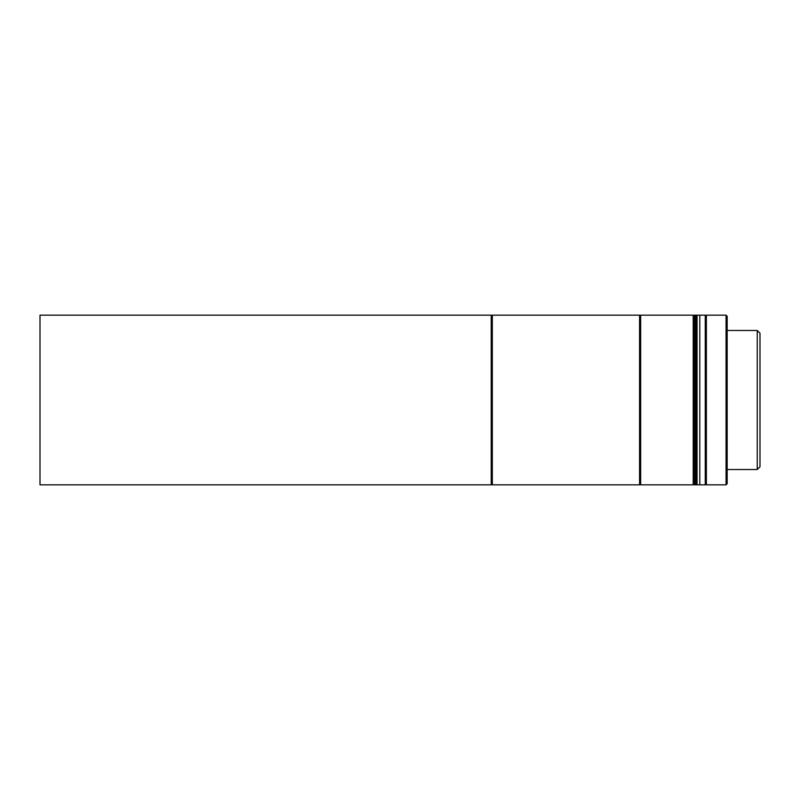 <?xml version="1.0" encoding="UTF-8"?>
<svg xmlns="http://www.w3.org/2000/svg" width="800" height="800" viewBox="0 0 800 800"><rect width="100%" height="100%" fill="white"/><g stroke="black" fill="none" stroke-linecap="round" stroke-linejoin="round"><path stroke-width="1.2" d="M40 315.15L40 484.85L491.22 484.85L491.22 315.15L40 315.15M491.22 484.85L491.77 484.3L492.32 484.85L492.32 315.15L491.77 315.7L491.77 484.3L491.77 315.7L491.22 315.15M492.32 484.85L639.57 484.85L639.57 315.15L492.32 315.15M727.16 469.52L757.26 469.52L757.26 330.48L727.16 330.48M757.26 469.52L760 466.78L760 333.22L757.26 330.48M693.22 484.85L693.22 315.15L640.67 315.15L640.67 484.85L693.22 484.85L694.31 483.75M639.57 483.75L640.67 484.85M639.57 316.25L640.67 315.15M694.31 316.25L693.22 315.15M705.26 483.75L706.35 484.85L706.35 315.15L705.26 316.25M726.06 315.15L727.16 316.25L727.16 483.75L726.06 484.85L726.06 315.15L706.35 315.15M726.06 484.85L706.35 484.85M694.86 315.15L694.86 484.85L694.31 484.85L694.31 315.15L694.86 315.15L694.86 484.85L695.95 484.85L695.95 315.15L694.86 315.15M697.05 315.15L697.05 484.85L695.95 484.85L695.95 315.15L697.05 315.15L697.05 484.85L699.79 484.85L699.79 315.15L697.05 315.15M705.26 315.15L705.26 484.85L699.79 484.85L699.79 315.15L705.26 315.15"/></g></svg>
